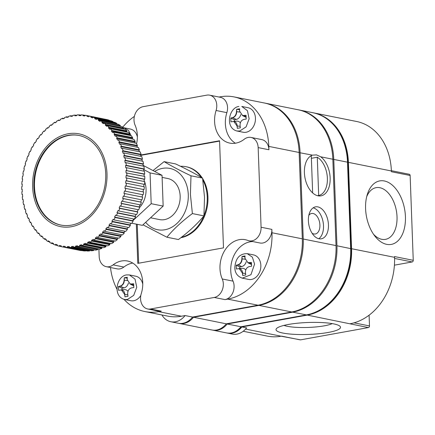 <?xml version="1.0" encoding="UTF-8"?>
<svg xmlns="http://www.w3.org/2000/svg" width="435" height="435" viewBox="0 0 435 435"><rect width="100%" height="100%" fill="white"/><g stroke="black" fill="none" stroke-linecap="round" stroke-linejoin="round"><path stroke-width="0.65" d="M203.955 215.695A36.11 28.057 -78.7 0 0 207.229 196.968A36.11 28.057 -78.7 0 0 202.851 180.063M201.177 177.29A36.11 28.057 -78.7 0 0 185.946 166.692A36.11 28.057 -78.7 0 0 180.52 166.295M180.835 237.717A36.11 28.057 -78.7 0 0 207.946 197.109A36.11 28.057 -78.7 0 0 202.623 178.562M202.204 177.899A36.11 28.057 -78.7 0 0 186.664 166.839L185.946 166.692M216.081 110.49A12.12 9.412 -78.7 0 0 209.643 95.162L220.414 97.32A12.12 9.412 101.3 0 1 226.852 112.649L216.081 110.49A25.79 20.032 -78.7 0 0 214.585 121.495A25.79 20.032 -78.7 0 0 229.783 143.11A25.79 20.032 -78.7 0 0 244.231 139.254A12.12 9.412 -78.7 0 1 251.017 137.438A12.12 9.412 -78.7 0 1 258.156 147.595L261.076 227.233A12.12 9.412 101.3 0 1 249.173 240.838A12.12 9.412 101.3 0 1 247.939 240.479A25.79 20.032 101.3 0 0 245.318 239.707A25.79 20.032 101.3 0 0 219.985 268.661A25.79 20.032 101.3 0 0 222.258 278.982A12.12 9.412 101.3 0 1 214.243 297.458L225.015 299.617L227.701 299.128A59.04 45.865 -78.7 0 0 271.973 232.752L271.853 229.392L261.076 227.233M226.852 112.649A25.79 20.032 -78.7 0 0 225.363 123.654A25.79 20.032 -78.7 0 0 235.362 143.224M225.015 299.617A12.12 9.412 -78.7 0 0 233.029 281.14A25.79 20.032 101.3 0 1 230.757 270.82A25.79 20.032 101.3 0 1 252.789 241.561M209.643 95.162A12.12 9.412 -78.7 0 0 206.821 95.14L143.099 106.673A12.12 9.412 101.3 0 0 135.078 125.149A25.79 20.032 101.3 0 1 137.357 135.475A25.79 20.032 101.3 0 1 136.574 143.833M147.699 308.97A12.12 9.412 -78.7 0 0 150.515 308.991L161.287 311.15A12.12 9.412 101.3 0 1 158.47 311.134L147.699 308.97A12.12 9.412 -78.7 0 1 141.255 293.641A25.79 20.032 -78.7 0 0 142.751 282.636A25.79 20.032 -78.7 0 0 127.553 261.022A25.79 20.032 -78.7 0 0 113.111 264.877L123.883 267.041A12.12 9.412 101.3 0 1 117.097 268.852L106.319 266.693A12.12 9.412 -78.7 0 0 113.111 264.877M132.746 263.072A25.79 20.032 -78.7 0 0 123.883 267.041M136.34 224.134L137.775 263.376L223.487 247.863L219.561 140.755L140.63 155.039M98.903 248.95L99.18 256.536A12.12 9.412 -78.7 0 0 106.319 266.693M150.515 308.991L214.243 297.458M219.028 97.043L220.284 96.815A59.04 45.865 101.3 0 1 234.014 96.907A59.04 45.865 101.3 0 1 268.808 146.399L268.928 149.76L258.156 147.595M271.973 232.752L302.32 238.837L299.149 152.484L268.808 146.399M234.014 96.907L264.36 102.992A59.04 45.865 101.3 0 1 299.149 152.484M302.32 238.837A59.04 45.865 101.3 0 1 258.047 305.212L227.701 299.128M134.371 116.401A59.04 45.865 -78.7 0 0 122.703 127.227M161.287 311.15L158.601 311.639A59.04 45.865 101.3 0 1 144.866 311.542A59.04 45.865 101.3 0 1 123.997 299.345M144.866 311.542L167.731 316.125A59.04 45.865 -78.7 0 0 181.466 316.223L185.103 315.56L192.585 317.061L258.047 305.212M117.069 289.384A59.04 45.865 101.3 0 1 110.49 267.53M185.103 315.56A19.678 15.29 101.3 0 1 170.841 321.742A19.678 15.29 101.3 0 1 161.907 314.962M192.585 317.061A19.678 15.29 101.3 0 1 178.317 323.243L170.841 321.742M249.173 240.838L259.945 242.996A12.12 9.412 -78.7 0 0 271.853 229.392M251.017 137.438L261.788 139.597A12.12 9.412 101.3 0 1 268.928 149.76M137.237 224.313L138.662 263.218M219.572 141.098L140.728 155.366M181.351 237.314A36.11 28.057 -78.7 0 0 203.814 216.043M203.933 215.896L204.526 197.262L202.552 178.105C195.326 173.75 186.365 169.03 175.669 163.951L164.115 161.635C171.341 165.991 180.302 170.71 190.998 175.789L190.41 194.429L192.384 213.58L203.933 215.896C197.088 224.155 188.589 232.029 178.437 239.533L166.888 237.216L142.974 224.808M145.681 222.301A31.266 24.289 -78.7 0 0 173.217 226.363A31.266 24.289 -78.7 0 0 188.279 194.619A31.266 24.289 -78.7 0 0 154.697 171.45M153.011 170.563L164.115 161.635M192.384 213.58C182.238 221.083 173.739 228.962 166.888 237.216M190.998 175.789L202.552 178.105M150.548 217.783L159.591 219.599A20.94 16.269 -78.7 0 0 180.161 196.087A20.94 16.269 -78.7 0 0 167.823 178.535L162.108 177.388M139.586 207.533A21.326 16.568 -78.7 0 0 146.057 189.133A21.326 16.568 -78.7 0 0 144.714 181.955M131.832 223.231L142.392 225.346L163.158 206.098L162.032 175.316L150.064 172.912L143.713 169.568M162.032 175.316L143.126 165.36M163.158 206.098L151.19 203.694L150.064 172.912M132.746 220.795L151.19 203.694M144.578 181.585A21.326 16.568 -78.7 0 0 144.154 180.552M33.881 186.74A45.708 35.512 -78.7 0 0 60.818 225.058A45.708 35.512 -78.7 0 0 105.727 173.739A45.708 35.512 -78.7 0 0 78.789 135.421A45.708 35.512 -78.7 0 0 33.881 186.74M79.088 135.481A45.708 35.512 -78.7 0 0 34.479 186.86A45.708 35.512 -78.7 0 0 61.117 225.112M106.983 173.511A47.312 36.752 -78.7 0 0 68.099 133.779A47.312 36.752 -78.7 0 0 32.625 186.968A47.312 36.752 -78.7 0 0 71.509 226.7A47.312 36.752 -78.7 0 0 106.983 173.511M144.164 176.305L144.088 174.158L144.686 174.049L125.954 170.52L126.041 172.902L144.773 176.431A66.794 51.895 -78.7 0 1 144.79 179.215L126.835 175.615A66.794 51.895 -78.7 0 0 126.819 172.831M126.732 170.449A66.794 51.895 -78.7 0 0 126.541 167.698L144.496 171.298A66.794 51.895 -78.7 0 1 144.686 174.049M143.871 171.172L143.664 169.117L144.262 168.949L126.308 165.349L125.536 165.479L125.769 167.828L126.541 167.698M126.308 165.349A66.794 51.895 -78.7 0 0 125.943 162.647L143.898 166.246A66.794 51.895 -78.7 0 1 144.262 168.949M143.251 166.116L142.925 164.174L143.517 163.946L125.563 160.346L124.796 160.537L125.182 162.837L125.943 162.647M125.563 160.346A66.794 51.895 -78.7 0 0 125.03 157.709L142.984 161.309A66.794 51.895 -78.7 0 1 143.517 163.946M142.31 161.173L141.875 159.357L142.457 159.074L124.502 155.474L123.747 155.719L124.274 157.954L125.03 157.709M124.502 155.474A66.794 51.895 -78.7 0 0 123.801 152.913L141.756 156.513A66.794 51.895 -78.7 0 1 142.457 159.074M141.043 156.372L140.521 154.691L141.081 154.36L123.127 150.76L122.387 151.059L123.061 153.218L123.801 152.913M123.127 150.76A66.794 51.895 -78.7 0 0 122.268 148.297L140.222 151.897A66.794 51.895 -78.7 0 1 141.081 154.36M139.466 151.744L138.868 150.216L139.412 149.83L121.457 146.231L120.734 146.584L121.544 148.65L122.268 148.297M121.457 146.231A66.794 51.895 -78.7 0 0 120.435 143.882L138.39 147.481A66.794 51.895 -78.7 0 1 139.412 149.83M137.58 147.318L136.927 145.953L137.449 145.518L119.494 141.919L118.793 142.321L119.734 144.284L120.435 143.882M119.494 141.919A66.794 51.895 -78.7 0 0 118.32 139.695L136.275 143.294A66.794 51.895 -78.7 0 1 137.449 145.518M135.394 143.12L134.709 141.93L135.203 141.446L117.249 137.846L116.575 138.297L117.646 140.146L118.32 139.695M117.249 137.846A66.794 51.895 -78.7 0 0 115.933 135.763L133.888 139.363A66.794 51.895 -78.7 0 1 135.203 141.446M132.92 139.167L132.229 138.172L132.697 137.639L114.742 134.04L114.1 134.535L115.286 136.258L115.933 135.763M114.742 134.04A66.794 51.895 -78.7 0 0 113.29 132.115L131.245 135.715A66.794 51.895 -78.7 0 1 132.697 137.639M130.157 135.497L129.505 134.698L129.94 134.127L111.985 130.527L111.371 131.06L112.676 132.648L113.29 132.115M111.985 130.527A66.794 51.895 -78.7 0 0 110.408 128.765L128.363 132.365A66.794 51.895 -78.7 0 1 129.94 134.127M127.118 132.115L126.547 131.533L126.955 130.924L109 127.324L108.418 127.895L109.827 129.336L110.408 128.765M109 127.324A66.794 51.895 -78.7 0 0 107.304 125.737L125.258 129.336A66.794 51.895 -78.7 0 1 126.955 130.924M123.79 129.043L123.382 128.695L123.752 128.053L105.797 124.453L105.254 125.062L106.754 126.346L107.304 125.737M105.797 124.453A66.794 51.895 -78.7 0 0 103.992 123.056L121.947 126.656A66.794 51.895 -78.7 0 1 123.752 128.053M120.147 126.291L120.354 125.536L102.399 121.936L101.893 122.572L103.486 123.692L103.992 123.056M102.399 121.936A66.794 51.895 -78.7 0 0 100.501 120.729L118.456 124.328A66.794 51.895 -78.7 0 1 120.354 125.536M116.547 123.948L116.787 123.377L98.832 119.777L98.364 120.441L100.034 121.392L100.501 120.729M98.832 119.777A66.794 51.895 -78.7 0 0 96.847 118.777L114.802 122.376A66.794 51.895 -78.7 0 1 116.787 123.377M112.926 121.996L113.062 121.599L95.107 117.999L94.683 118.684L96.423 119.456L96.847 118.777M95.107 117.999A66.794 51.895 -78.7 0 0 93.052 117.205L111.007 120.805A66.794 51.895 -78.7 0 1 113.062 121.599M109.152 120.435L91.258 116.613L90.877 117.314L92.671 117.907L93.052 117.205M91.258 116.613A66.794 51.895 -78.7 0 0 89.142 116.031L107.097 119.63A66.794 51.895 -78.7 0 1 109.212 120.212M105.248 119.261L87.304 115.623L86.967 116.335L88.805 116.743L89.142 116.031M87.304 115.623A66.794 51.895 -78.7 0 0 85.14 115.259L84.852 115.976L82.982 115.753L83.27 115.036A66.794 51.895 -78.7 0 0 81.073 114.889L80.834 115.612L78.936 115.579L79.181 114.856A66.794 51.895 -78.7 0 0 76.968 114.932L76.772 115.65L74.864 115.808L75.059 115.085A66.794 51.895 -78.7 0 0 72.841 115.378L72.689 116.096L70.785 116.439L70.932 115.726A66.794 51.895 -78.7 0 0 68.725 116.232L68.621 116.939L66.729 117.466L66.832 116.765A66.794 51.895 -78.7 0 0 64.641 117.488L64.587 118.179L62.716 118.891L62.77 118.2A66.794 51.895 -78.7 0 0 60.617 119.136L60.606 119.804L58.774 120.696L58.785 120.027A66.794 51.895 -78.7 0 0 56.68 121.164L56.713 121.811L54.93 122.871L54.892 122.23A66.794 51.895 -78.7 0 0 52.847 123.567L52.929 124.182L51.199 125.41L51.123 124.796A66.794 51.895 -78.7 0 0 49.15 126.319L49.275 126.9L47.616 128.292L47.491 127.705A66.794 51.895 -78.7 0 0 45.61 129.412L45.767 129.962L44.191 131.495L44.027 130.946A66.794 51.895 -78.7 0 0 42.244 132.822L42.44 133.333L40.95 135.008L40.754 134.502A66.794 51.895 -78.7 0 0 39.074 136.53L39.308 136.998L37.916 138.803L37.682 138.341A66.794 51.895 -78.7 0 0 36.121 140.516L36.393 140.935L35.105 142.859L34.838 142.441A66.794 51.895 -78.7 0 0 33.408 144.752L33.707 145.121L32.533 147.155L32.233 146.785A66.794 51.895 -78.7 0 0 30.945 149.21L31.271 149.526L30.222 151.652L29.895 151.336A66.794 51.895 -78.7 0 0 28.748 153.865L29.096 154.126L28.177 156.339L27.824 156.073A66.794 51.895 -78.7 0 0 26.829 158.688L27.204 158.895L26.415 161.173L26.046 160.966A66.794 51.895 -78.7 0 0 25.208 163.652L25.594 163.799L24.947 166.132L24.561 165.98A66.794 51.895 -78.7 0 0 23.887 168.72L24.289 168.813L23.784 171.183L23.381 171.091L23.784 171.183M23.381 171.091A66.794 51.895 -78.7 0 0 22.876 173.864L23.283 173.951M61.281 246.656A66.794 51.895 -78.7 0 0 63.445 247.02L81.399 250.62A66.794 51.895 -78.7 0 1 79.235 250.255L61.281 246.656L61.264 245.873L59.426 245.465L59.443 246.248A66.794 51.895 -78.7 0 1 57.328 245.666L57.355 244.894L55.56 244.301L55.533 245.074A66.794 51.895 -78.7 0 1 53.478 244.274L53.548 243.524L51.814 242.746L51.738 243.502A66.794 51.895 -78.7 0 1 49.753 242.496L49.867 241.768L48.198 240.816L48.084 241.55A66.794 51.895 -78.7 0 1 46.186 240.343L46.338 239.636L44.745 238.516L44.593 239.223A66.794 51.895 -78.7 0 1 42.788 237.82L42.983 237.146L41.477 235.862L41.281 236.537A66.794 51.895 -78.7 0 1 39.585 234.954L39.813 234.307L38.405 232.872L38.177 233.513A66.794 51.895 -78.7 0 1 36.594 231.752L36.861 231.143L35.556 229.56L35.295 230.164A66.794 51.895 -78.7 0 1 33.843 228.234L34.137 227.674L32.946 225.95L32.652 226.515A66.794 51.895 -78.7 0 1 31.331 224.433L31.657 223.911L30.586 222.062L30.265 222.584A66.794 51.895 -78.7 0 1 29.091 220.36L29.439 219.887L28.498 217.924L28.15 218.397A66.794 51.895 -78.7 0 1 27.128 216.048L27.497 215.624L26.687 213.558L26.317 213.982A66.794 51.895 -78.7 0 1 25.458 211.519L25.844 211.149L25.17 208.99L24.784 209.36A66.794 51.895 -78.7 0 1 24.083 206.804L24.485 206.489L23.958 204.254L23.555 204.57A66.794 51.895 -78.7 0 1 23.022 201.927L23.436 201.671L23.05 199.371L22.636 199.632A66.794 51.895 -78.7 0 1 22.277 196.924L22.696 196.723L22.462 194.38L22.038 194.581A66.794 51.895 -78.7 0 1 21.853 191.83L22.277 191.683L22.19 189.301L21.766 189.448A66.794 51.895 -78.7 0 1 21.75 186.664L22.174 186.577L22.239 184.179L21.81 184.261A66.794 51.895 -78.7 0 1 21.973 181.466L22.392 181.438L22.604 179.035L22.185 179.057A66.794 51.895 -78.7 0 1 22.517 176.262L22.93 176.295L23.289 173.902L22.876 173.864M22.636 199.632L23.109 199.725M23.555 204.57L24.055 204.667M24.784 209.36L25.317 209.469M26.317 213.982L26.894 214.096M28.15 218.397L28.781 218.522M30.265 222.584L30.967 222.725M32.652 226.515L33.441 226.673M35.295 230.164L36.203 230.343M38.177 233.513L39.242 233.725M41.281 236.537L42.57 236.798M44.593 239.223L46.213 239.549M48.084 241.55L49.846 241.903M51.738 243.502L53.516 243.861M55.533 245.074L57.333 245.432M59.443 246.248L61.281 246.618M85.467 250.99A66.794 51.895 -78.7 0 1 83.27 250.843L65.315 247.243A66.794 51.895 -78.7 0 0 67.512 247.39L85.467 250.99L85.494 250.647M89.572 250.946A66.794 51.895 -78.7 0 1 87.359 251.022L69.404 247.417A66.794 51.895 -78.7 0 0 71.617 247.346L89.572 250.946L89.588 250.413M93.699 250.5A66.794 51.895 -78.7 0 1 91.48 250.788L73.526 247.189A66.794 51.895 -78.7 0 0 75.744 246.895L93.699 250.5L93.672 249.766M97.815 249.641A66.794 51.895 -78.7 0 1 95.602 250.152L77.647 246.553A66.794 51.895 -78.7 0 0 79.861 246.041L97.815 249.641L97.744 248.902L98.125 248.793M101.899 248.39A66.794 51.895 -78.7 0 1 99.707 249.114L81.753 245.514A66.794 51.895 -78.7 0 0 83.944 244.791L101.899 248.39L101.779 247.662L102.442 247.412M105.922 246.743A66.794 51.895 -78.7 0 1 103.764 247.678L85.809 244.073A66.794 51.895 -78.7 0 0 87.968 243.143L105.922 246.743L105.754 246.036L106.608 245.623M109.859 244.709A66.794 51.895 -78.7 0 1 107.755 245.851L89.8 242.251A66.794 51.895 -78.7 0 0 91.905 241.11L109.859 244.709L109.647 244.03L110.631 243.448M113.693 242.311A66.794 51.895 -78.7 0 1 111.643 243.649L93.688 240.049A66.794 51.895 -78.7 0 0 95.738 238.712L113.693 242.311L113.437 241.659L114.503 240.898M117.39 239.56A66.794 51.895 -78.7 0 1 115.416 241.082L97.462 237.483A66.794 51.895 -78.7 0 0 99.436 235.96L117.39 239.56L117.091 238.94L118.211 238.005M120.93 236.466A66.794 51.895 -78.7 0 1 119.043 238.168L101.089 234.568A66.794 51.895 -78.7 0 0 102.975 232.866L120.93 236.466L120.593 235.884L121.735 234.775M124.296 233.057A66.794 51.895 -78.7 0 1 122.507 234.927L104.552 231.328A66.794 51.895 -78.7 0 0 106.341 229.457L124.296 233.057L123.921 232.513L125.057 231.23M127.466 229.348A66.794 51.895 -78.7 0 1 125.786 231.376L107.831 227.777A66.794 51.895 -78.7 0 0 109.511 225.743L127.466 229.348L127.053 228.848L128.167 227.402M130.418 225.363A66.794 51.895 -78.7 0 1 128.858 227.538L110.903 223.938A66.794 51.895 -78.7 0 0 112.464 221.763L130.418 225.363L129.973 224.906L131.044 223.302M133.132 221.127A66.794 51.895 -78.7 0 1 131.702 223.432L113.747 219.833A66.794 51.895 -78.7 0 0 115.177 217.527L133.132 221.127L132.659 220.724L133.67 218.968M135.595 216.668A66.794 51.895 -78.7 0 1 134.301 219.093L116.346 215.494A66.794 51.895 -78.7 0 0 117.64 213.068L135.595 216.668L135.095 216.315L136.03 214.417M137.792 212.014A66.794 51.895 -78.7 0 1 136.644 214.542L118.69 210.942A66.794 51.895 -78.7 0 0 119.837 208.414L137.792 212.014L137.264 211.714L138.112 209.681M139.711 207.19A66.794 51.895 -78.7 0 1 138.716 209.806L120.761 206.201A66.794 51.895 -78.7 0 0 121.756 203.591L139.711 207.19L139.162 206.946L139.907 204.793M141.332 202.226A66.794 51.895 -78.7 0 1 140.494 204.912L122.54 201.313A66.794 51.895 -78.7 0 0 123.377 198.626L141.332 202.226L140.766 202.041L141.397 199.779M142.653 197.158A66.794 51.895 -78.7 0 1 141.979 199.893L124.024 196.294A66.794 51.895 -78.7 0 0 124.698 193.559L142.653 197.158L142.071 197.028L142.577 194.668M143.158 194.788L125.204 191.188A66.794 51.895 -78.7 0 0 125.71 188.409L143.664 192.009A66.794 51.895 -78.7 0 1 143.158 194.788M144.023 189.617L126.068 186.017A66.794 51.895 -78.7 0 0 126.4 183.217L144.355 186.816A66.794 51.895 -78.7 0 1 144.023 189.617L125.302 185.908L124.943 188.306L125.71 188.409M144.567 184.413L126.612 180.813A66.794 51.895 -78.7 0 0 126.77 178.013L144.725 181.612A66.794 51.895 -78.7 0 1 144.567 184.413L125.84 180.77L125.628 183.173L126.4 183.217M85.086 115.4L83.27 115.036M80.964 115.215L79.181 114.856M76.826 115.444L75.059 115.085M72.694 116.074L70.932 115.726M68.235 117.048L66.832 116.765M63.918 118.429L62.77 118.2M59.753 120.218L58.785 120.027M55.729 122.398L54.892 122.23M51.857 124.943L51.123 124.796M48.154 127.841L47.491 127.705M44.626 131.071L44.027 130.946M41.303 134.611L40.754 134.502M38.193 138.444L37.682 138.341M35.317 142.539L34.838 142.441M32.696 146.872L32.233 146.785M30.33 151.423L29.895 151.336M28.248 156.16L27.824 156.073M26.459 161.048L26.046 160.966M24.969 166.061L24.561 165.98M22.185 179.057L22.598 179.138M21.81 184.261L22.234 184.348M21.766 189.448L22.196 189.535M22.038 194.581L22.489 194.673M144.132 181.493L144.186 179.263L144.79 179.215M143.767 186.702L143.969 184.402M143.077 191.895L143.43 189.546M65.315 247.243L65.25 246.449L63.379 246.232L63.445 247.02M69.404 247.417L69.295 246.623L67.398 246.596L67.512 247.39M73.526 247.189L73.368 246.4L71.465 246.553L71.617 247.346M77.647 246.553L77.446 245.77L75.543 246.112L75.744 246.895M81.753 245.514L81.503 244.736L79.61 245.269L79.861 246.041M85.809 244.073L85.516 243.317L83.645 244.03L83.944 244.791M89.8 242.251L89.458 241.512L87.625 242.404L87.968 243.143M93.688 240.049L93.302 239.332L91.519 240.397L91.905 241.11M97.462 237.483L97.032 236.798L95.303 238.027L95.738 238.712M101.089 234.568L100.615 233.916L98.962 235.302L99.436 235.96M104.552 231.328L104.041 230.708L102.464 232.246L102.975 232.866M107.831 227.777L107.282 227.2L105.792 228.875L106.341 229.457M110.903 223.938L110.316 223.4L108.924 225.21L109.511 225.743M113.747 219.833L113.127 219.343L111.844 221.274L112.464 221.763M116.346 215.494L115.699 215.053L114.525 217.087L115.177 217.527M118.69 210.942L118.01 210.551L116.966 212.682L117.64 213.068M120.761 206.201L120.055 205.869L119.136 208.077L119.837 208.414M122.54 201.313L121.816 201.03L121.028 203.308L121.756 203.591M124.024 196.294L123.284 196.076L122.637 198.403L123.377 198.626M125.204 191.188L124.448 191.025L123.942 193.39L124.698 193.559M126.068 186.017L125.302 185.908M126.612 180.813L125.84 180.77M126.835 175.615L126.058 175.631L125.992 178.029L126.77 178.013M88.822 116.705L86.967 116.335M92.785 117.695L90.877 117.314M96.657 119.081L94.683 118.684M100.414 120.848L98.364 120.441M120.022 126.204L101.893 122.572M123.382 128.695L105.254 125.062M126.547 131.533L108.418 127.895M129.505 134.698L111.371 131.06M132.229 138.172L114.1 134.535M134.709 141.93L116.575 138.297M136.927 145.953L118.793 142.321M138.868 150.216L120.734 146.584M140.521 154.691L122.387 151.059M141.875 159.357L123.747 155.719M142.925 164.174L124.796 160.537M143.664 169.117L125.536 165.479M144.088 174.158L125.954 170.52M144.186 179.263L126.058 175.631M142.071 197.028L123.942 193.39M140.766 202.041L122.637 198.403M139.162 206.946L121.028 203.308M137.264 211.714L119.136 208.077M135.095 216.315L116.966 212.682M132.659 220.724L114.525 217.087M129.973 224.906L111.844 221.274M127.053 228.848L108.924 225.21M123.921 232.513L105.792 228.875M120.593 235.884L102.464 232.246M117.091 238.94L98.962 235.302M113.437 241.659L95.303 238.027M109.647 244.03L91.519 240.397M105.754 246.036L87.625 242.404M101.779 247.662L83.645 244.03M97.744 248.902L79.61 245.269M77.642 246.531L75.543 246.112M73.477 246.96L71.465 246.553M69.344 246.982L67.398 246.596M65.266 246.607L63.379 246.232M312.074 233.225A10.424 6.269 79.7 0 0 313.847 233.965A10.424 6.269 79.7 0 0 315.326 233.986A10.424 6.269 79.7 0 0 319.817 223.818A10.424 6.269 79.7 0 0 313.097 213.493A10.424 6.269 79.7 0 0 311.618 213.476A10.424 6.269 79.7 0 0 308.839 215.325M319.007 238.782A16.236 9.771 79.7 0 0 321.318 238.81A16.236 9.771 79.7 0 0 328.311 222.97A16.236 9.771 79.7 0 0 317.838 206.886A16.236 9.771 79.7 0 0 315.533 206.853A16.236 9.771 79.7 0 0 308.535 222.698A16.236 9.771 79.7 0 0 319.007 238.782M318.741 238.723A16.236 9.771 79.7 0 0 323.091 221.986A16.236 9.771 79.7 0 0 313.156 207.843M320.72 156.807L316.517 154.882L312.417 155.143A20.842 12.544 79.7 0 0 304.707 176.153A20.842 12.544 79.7 0 0 318.028 195.821A20.842 12.544 79.7 0 0 320.992 195.859A20.842 12.544 79.7 0 0 330.165 178.894A20.842 12.544 79.7 0 0 320.72 156.807L332.846 159.237A59.04 45.865 101.3 0 0 298.057 109.75L265.29 103.177A59.04 45.865 101.3 0 1 300.079 152.669L303.244 239.022L336.01 245.59L332.846 159.237M336.01 245.59A59.04 45.865 101.3 0 1 291.738 311.971L258.972 305.403L193.515 317.245L226.282 323.819L291.738 311.971M226.282 323.819A19.678 15.29 101.3 0 1 212.014 329.996L179.247 323.428A19.678 15.29 101.3 0 0 193.515 317.245M310.367 156.208L311.297 156.04A20.07 12.077 79.7 0 0 310.15 156.366M311.384 158.307L317.284 157.236L318.686 195.489A20.07 12.077 79.7 0 0 327.381 178.247A20.07 12.077 79.7 0 0 317.284 157.236M317.512 195.701L318.686 195.489M312.651 192.928L311.297 156.04M246.199 261.734A6.356 4.937 101.3 0 1 241.686 266.568L239.777 266.916L236.21 265.214L236.346 268.988L239.19 268.607L242.409 273.093L242.648 275.05L242.578 273.126A5.334 4.143 -78.7 0 0 239.435 268.656A5.334 4.143 -78.7 0 0 239.31 268.634M242.648 275.05L242.735 275.518L245.759 274.969L245.454 272.544C245.432 269.287 246.765 267.286 249.456 266.546L251.588 266.231L251.446 262.457L247.999 262.713L244.932 258.259L245.057 255.927L242.039 256.476L244.997 256.862M260.853 265.372A12.506 9.717 -78.7 0 0 253.48 254.888L247.2 253.627L252.376 257.167L254.567 264.11L250.941 274.713L242.273 278.15L248.564 279.411A12.506 9.717 -78.7 0 0 260.853 265.372M236.21 265.214L238.059 264.839A5.334 4.143 -78.7 0 0 242.056 258.847L241.985 256.922L241.887 258.814C241.599 262.006 240.267 264.007 237.885 264.806L236.52 265.122M241.985 256.922L242.039 256.476M239.777 266.916L239.837 268.498M248.124 262.74A5.334 4.143 -78.7 0 0 248.244 262.767A5.334 4.143 -78.7 0 0 249.483 262.773L251.022 262.495M251.495 264.458A6.356 4.937 101.3 0 1 250.609 264.132L247.771 262.664M238.956 268.569L242.148 268.308A6.356 4.937 101.3 0 1 245.748 270.01M130.359 284.055A5.334 4.143 -78.7 0 0 130.478 284.077A5.334 4.143 -78.7 0 0 131.718 284.088L133.257 283.81L130.234 284.028L127.167 279.574L127.292 277.242L124.274 277.791L127.232 278.177M128.434 283.049A6.356 4.937 101.3 0 1 123.921 287.883L122.017 288.226L118.445 286.529L118.581 290.303L121.425 289.922L124.644 294.408L124.97 296.833L127.993 296.284L127.689 293.859C127.667 290.602 128.999 288.601 131.691 287.861L133.822 287.546L133.681 283.772L133.257 283.81M118.445 286.529L120.294 286.154A5.334 4.143 -78.7 0 0 124.29 280.162L124.22 278.237L124.122 280.129C123.834 283.321 122.501 285.317 120.12 286.121L118.755 286.437M124.22 278.237L124.274 277.791M126.525 274.925L129.434 274.942L135.051 279.161L136.759 287.274L133.724 295.354L127.422 299.487L124.513 299.465L130.799 300.726A12.506 9.717 -78.7 0 0 133.708 300.748A12.506 9.717 -78.7 0 0 140.809 295.452M142.772 284.137A12.506 9.717 -78.7 0 0 135.715 276.203L129.434 274.942L126.465 274.925C116.515 276.209 112.437 296.295 124.513 299.465L124.513 299.465M124.883 296.365L124.812 294.441A5.334 4.143 -78.7 0 0 121.669 289.971A5.334 4.143 -78.7 0 0 121.544 289.949M122.017 288.226L122.072 289.813M133.73 285.773A6.356 4.937 101.3 0 1 132.844 285.442L130.005 283.979M121.191 289.884L124.383 289.623A6.356 4.937 101.3 0 1 127.982 291.325M137.373 136.971A12.506 9.717 -78.7 0 0 130.321 129.037L124.035 127.781L128.504 130.418L131.082 135.682M240.8 114.568A6.356 4.937 101.3 0 1 236.287 119.402L234.383 119.75L230.811 118.048L230.952 121.827L233.796 121.447L237.01 125.927L237.341 128.352L240.359 127.803L240.06 125.378C240.038 122.121 241.371 120.125 244.057 119.38L246.188 119.065L246.052 115.291L242.605 115.552L239.538 111.094L239.663 108.761L236.64 109.31L239.598 109.696M243.17 132.251A12.506 9.717 -78.7 0 0 246.074 132.267A12.506 9.717 -78.7 0 0 255.41 120.055A12.506 9.717 -78.7 0 0 248.086 107.722L241.8 106.466L247.423 110.686L249.13 118.793L246.096 126.873L239.794 131.006L236.879 130.989L243.17 132.251M230.811 118.048L232.66 117.678A5.334 4.143 -78.7 0 0 236.656 111.681L236.586 109.761L236.488 111.648C236.205 114.84 234.867 116.841 232.491 117.64L231.121 117.956M236.586 109.761L236.64 109.31M237.254 127.885L237.184 125.965A5.334 4.143 -78.7 0 0 234.041 121.495A5.334 4.143 -78.7 0 0 233.916 121.468M234.383 119.75L234.443 121.332M242.725 115.574A5.334 4.143 -78.7 0 0 242.85 115.601A5.334 4.143 -78.7 0 0 244.089 115.607L245.628 115.329M233.557 121.408L236.749 121.147A6.356 4.937 101.3 0 1 240.348 122.844M246.101 117.292A6.356 4.937 101.3 0 1 245.215 116.966L242.377 115.498M333.629 323.874A32.272 5.97 -2.1 0 1 339.904 326.179A32.272 5.97 -2.1 0 1 321.748 333.417A32.272 5.97 -2.1 0 1 282.913 333.058A32.272 5.97 -2.1 0 1 276.562 328.501A32.272 5.97 -2.1 0 1 300.558 322.933A32.272 5.97 -2.1 0 1 333.629 323.874M284.017 325.385A26.274 4.861 177.9 0 0 287.41 326.315A26.274 4.861 177.9 0 0 332.237 323.618M384.35 180.965A32.272 19.423 -100.3 0 1 405.431 216.652A32.272 19.423 -100.3 0 1 386.671 244.345A32.272 19.423 -100.3 0 1 374.888 236.14A32.272 19.423 -100.3 0 1 367.33 194.391A32.272 19.423 -100.3 0 1 384.35 180.965M373.486 234.204A26.274 15.812 79.7 0 0 381.745 239.31A26.274 15.812 79.7 0 0 385.127 239.419A26.274 15.812 79.7 0 0 396.829 214.02A26.274 15.812 79.7 0 0 379.853 187.708A26.274 15.812 79.7 0 0 375.769 187.724A26.274 15.812 79.7 0 0 366.7 196.691M241.844 326.941L246.629 327.898A19.678 15.29 101.3 0 1 232.366 334.075L227.576 333.118A19.678 15.29 -78.7 0 0 241.844 326.941L307.3 315.092A59.04 45.865 -78.7 0 0 351.572 248.711L348.408 162.358A59.04 45.865 -78.7 0 0 313.613 112.866A59.04 45.865 -78.7 0 0 313.167 112.779M227.13 333.02A19.678 15.29 -78.7 0 0 227.576 333.118M245.612 329.083L281.173 336.212A59.04 45.865 101.3 0 1 267.438 336.119L243.219 331.263M281.173 336.212L300.514 339.86L368.396 327.571L307.3 315.092M391.369 170.683L409.281 174.272A1.452 1.131 101.3 0 1 410.14 175.49L391.408 171.738L391.38 170.977L348.408 162.358M351.572 248.711L394.545 257.33L394.518 256.563L413.25 260.32L410.14 175.49M413.25 260.32A1.452 1.131 101.3 0 1 412.157 261.957L394.578 258.433M394.414 265.171L412.157 261.957M354.019 322.835L369.489 325.935L369.092 315.179M369.489 325.935A1.452 1.131 101.3 0 1 368.396 327.571M300.514 339.86A1.452 1.131 101.3 0 1 300.177 339.855L281.608 336.135M313.613 112.866L356.586 121.485A59.04 45.865 101.3 0 1 391.38 170.977M394.545 257.33A59.04 45.865 101.3 0 1 350.273 323.705M227.206 324.004L240.936 326.756L306.398 314.907L292.668 312.156L227.206 324.004A19.678 15.29 101.3 0 1 212.943 330.181L226.673 332.938A19.678 15.29 -78.7 0 0 240.936 326.756L306.604 314.913A1.452 0.875 -100.3 0 1 306.398 314.907A59.04 45.865 -78.7 0 0 350.67 248.532L347.505 162.179L333.775 159.422L336.94 245.775L350.98 248.684L347.815 162.331C347.217 137.509 332.313 116.237 312.711 112.687A59.04 45.865 -78.7 0 1 347.505 162.179L347.815 162.331M233.029 281.14L222.258 278.982M158.601 311.639L181.466 316.223M264.823 103.09A59.04 45.865 101.3 0 1 265.29 103.177L264.823 103.09M312.417 155.143L299.155 152.603M303.244 239.022A59.04 45.865 101.3 0 1 258.972 305.403A1.452 0.875 -100.3 0 1 258.52 305.125M245.563 273.517L242.409 273.093M241.686 266.568L237.885 264.806M244.992 259.227L241.887 258.814M251.474 263.719L249.315 262.74M123.921 287.883L120.12 286.121M127.227 280.542L124.122 280.129M133.708 285.034L131.549 284.055M127.798 294.832L124.644 294.408M238.891 106.444L238.831 106.444C228.886 107.733 224.803 127.819 236.879 130.989M240.169 126.351L237.01 125.927M236.287 119.402L232.491 117.64M239.593 112.067L236.488 111.648M246.074 116.553L243.921 115.574M312.711 112.687L298.519 109.843A59.04 45.865 101.3 0 1 298.981 109.935A59.04 45.865 101.3 0 1 333.775 159.422L332.851 159.357M336.94 245.775A59.04 45.865 101.3 0 1 292.668 312.156A1.452 0.875 -100.3 0 1 292.217 311.879M178.78 323.325L179.247 323.428M247.2 253.632C239.69 253.6 235.563 258.259 234.813 267.612C234.927 272.914 237.412 276.426 242.273 278.15M124.04 127.781L123.268 127.667M350.98 248.684C352.731 279.433 331.633 311.145 306.604 314.913M241.36 326.625C237.151 331.72 232.257 333.824 226.673 332.938M212.476 330.078L212.943 330.181"/></g></svg>
